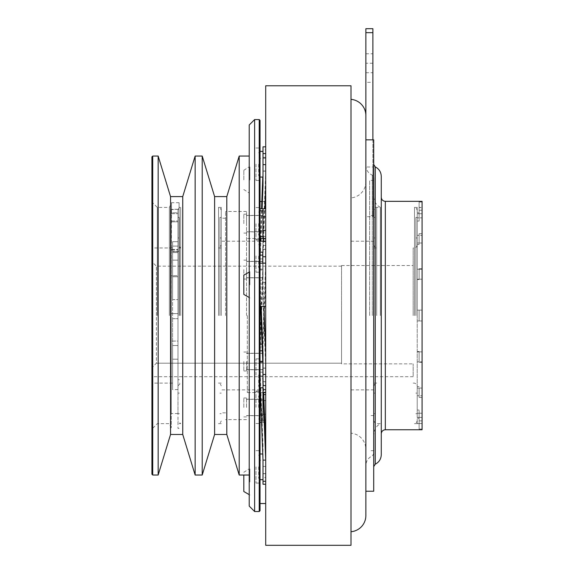 <?xml version="1.0" encoding="UTF-8"?>
<svg xmlns="http://www.w3.org/2000/svg" width="574" height="574" viewBox="0 0 574 574"><rect width="100%" height="100%" fill="white"/><g stroke="black" fill="none" stroke-linecap="round" stroke-linejoin="round"><path stroke-width="0.43" stroke-dasharray="2.87 2.15" d="M413.165 315.542L413.165 247.961L413.165 315.542M417.219 315.542L417.219 217.417L417.219 320.945L417.219 310.132L419.113 310.132L419.113 320.945L417.219 320.945L422.084 320.945L419.113 320.945L419.113 310.132L417.219 310.132L417.219 413.66L417.219 315.542M414.514 315.542L414.514 207.415L414.514 315.542M417.219 360.113L417.219 386.74L417.219 351.51L419.113 351.869L419.113 362.323L419.113 361.857L417.219 361.857L422.084 361.857L419.113 361.857L419.113 362.323L419.113 351.869L417.219 351.869L417.219 360.113M417.219 393.276L417.219 411.07L417.219 386.589L417.219 395.723L417.219 386.589L417.219 388.074L419.113 388.074L419.113 397.402L419.113 395.723L417.219 395.723L422.084 395.723L419.113 395.723L419.113 397.402L419.113 388.074L417.219 388.074L417.219 393.276M417.219 414.607L417.219 420.857L417.219 410.023L417.219 414.607L417.219 410.023L417.219 413.237L419.113 413.237L419.113 410.023L419.113 420.835L419.113 417.377L417.219 417.377L422.084 417.377L419.113 417.377L419.113 420.835L419.113 413.237L417.219 413.237L417.219 417.377L417.219 414.607M417.219 420.857L417.219 423.526L422.084 423.526L417.219 423.662L417.219 420.857M415.87 315.542L415.87 217.417L415.87 315.542M180.702 315.542L180.702 207.415L180.702 315.542M179.353 315.542L179.353 217.417L179.353 315.542M177.997 315.542L177.997 209.28L171.239 209.654L171.239 315.542L171.511 202.687L171.511 209.28L177.997 209.28L177.997 428.391L177.997 241.676L177.997 251.57L172.595 251.57L172.595 241.676L177.997 241.676L177.997 276.754L177.997 241.676L172.595 241.676L172.595 251.57L177.997 251.57L177.997 318.678L177.997 249.934L177.997 275.692L171.239 275.692L171.239 249.489L171.239 275.692L177.997 275.692L177.997 221.708L177.997 249.97L171.239 249.97L171.239 249.489L171.239 249.97L177.997 249.97L177.997 249.489L177.997 341.085L171.239 341.085L171.239 313.641L171.239 341.085L177.997 341.085L177.997 313.641L171.239 313.641L177.997 313.641L177.997 413.66L177.997 315.542M172.595 315.542L172.595 246.095L172.595 315.542M152.318 315.542L152.318 247.961L152.318 315.542M156.372 315.542L156.372 266.171L156.372 363.191L152.318 367.382L156.372 363.191L156.372 315.542M341.537 315.542L341.537 265.532L341.537 363.851L413.165 363.851L341.537 363.851L341.537 315.542L341.537 363.191L156.372 363.191L341.537 363.191L341.537 315.542M221.248 315.542L221.248 207.415L221.248 315.542M219.899 315.542L219.899 217.417L219.899 315.542M177.997 221.708L177.997 212.789L171.239 212.789L171.239 221.837L171.239 212.789L177.997 212.789L177.997 221.708M225.575 315.542L225.575 211.469L225.575 315.542M177.997 217.302L177.997 250.845L177.997 217.302M171.239 217.331L171.239 220.983L171.239 217.331M172.595 318.678L177.997 318.678L177.997 359.202L177.997 318.678L172.595 318.678L172.595 299.599L177.997 299.599L177.997 276.733L177.997 299.599L172.595 299.599L172.595 345.519L177.997 345.519L172.595 345.519L172.595 359.202L177.997 359.202L177.997 389.603L177.997 359.202L172.595 359.202L172.595 318.678M172.595 276.733L177.997 276.733L172.595 276.754L172.595 260.151L177.997 260.151L172.595 260.151L172.595 299.599L172.595 276.733L177.997 276.754L172.595 276.754M177.997 247.48L177.997 265.102L177.997 247.48M246.519 361.491L246.519 370.955L246.519 361.491M243.821 361.491L243.821 370.955L243.821 361.491M246.519 223.638L246.519 214.174L246.519 223.638M243.821 223.638L243.821 214.174L243.821 223.638M246.519 269.586L246.519 279.05L246.519 269.586M243.821 269.586L243.821 279.05L243.821 269.586M246.519 407.447L246.519 397.983L246.519 407.447M243.821 407.447L243.821 397.983L243.821 407.447M243.821 475.021L243.821 491.523M249.877 481.916L249.877 468.8L249.877 481.916M243.821 179.913L243.821 170.299L243.821 179.913M249.877 179.913L249.877 166.797L249.877 179.913M243.821 275.183L243.821 294.412M249.877 284.797L249.877 271.681L249.877 284.797M258.687 256.148L258.687 267.635L258.687 256.148M260.036 256.148L260.036 268.991L260.036 256.148M263.007 256.148L263.007 268.991L263.007 256.148M258.687 223.638L258.687 235.125L258.687 223.638M260.036 223.638L260.036 210.794L260.036 223.638M263.007 223.638L263.007 210.794L263.007 223.638M258.687 466.834L258.687 478.321L258.687 466.834M260.036 466.834L260.036 483.071L260.036 466.834M263.007 466.834L263.007 445.352L263.007 477.496L265.712 477.496L265.712 445.352L265.712 477.496M265.712 407.447L265.712 392.573L263.007 392.573L263.007 400.681L265.712 400.681L265.712 414.198L263.007 414.198L263.007 422.306L265.712 422.306L265.712 400.681L263.007 400.688L263.007 407.44L263.007 394.603L263.007 420.283L263.007 400.688L263.007 414.198L263.007 407.44L263.007 414.198L265.712 414.198L265.712 407.44M262.741 407.447L262.741 394.603L262.741 407.447M265.712 361.491L265.712 374.334L265.712 361.491M262.741 361.491L262.741 374.334L262.741 361.491M265.712 269.586L265.712 282.43L265.712 269.586M262.741 269.586L262.741 282.43L262.741 269.586M265.712 223.638L265.712 238.504L265.712 223.638M262.741 223.638L262.741 210.794L262.741 223.638M265.712 481.916L265.712 460.291L265.712 481.916M260.036 510.702L260.036 120.375M265.712 179.913L265.712 201.539L265.712 179.913M265.712 284.797L265.712 306.423L265.712 284.797M260.036 284.797L260.036 306.423L260.036 284.797M258.687 374.93L258.687 386.417L258.687 374.93M260.036 374.93L260.036 387.766L260.036 374.93M263.007 374.93L263.007 387.766L263.007 374.93M258.687 164.243L258.687 175.737L258.687 164.243M260.036 164.243L260.036 148.006L260.036 164.243M263.007 164.243L263.007 177.086L263.007 164.243M258.687 407.44L258.687 395.952L258.687 407.44M260.036 407.44L260.036 420.283L260.036 407.44M246.519 315.542L246.519 211.469L246.519 315.542M247.329 315.542L247.329 392.58L247.329 315.542M259.226 119.564L259.226 511.513M249.224 124.974L249.224 506.103M254.634 511.513L254.634 119.564M151.916 156.867L151.916 474.21M157.319 315.542L157.319 207.415L157.319 315.542M152.727 475.021L152.727 156.056M255.982 466.856L255.982 483.071L255.982 466.856M260.036 375.109L260.036 358.886L260.036 375.109M255.982 375.109L255.982 358.886L255.982 375.109M260.036 223.788L260.036 240.011L260.036 223.788M255.982 223.788L255.982 240.011L255.982 223.788M255.982 164.221L255.982 180.444L255.982 164.221M260.036 255.968L260.036 272.191L260.036 255.968M255.982 255.968L255.982 272.191L255.982 255.968M260.036 407.289L260.036 391.066L260.036 407.289M255.982 407.289L255.982 391.066L255.982 407.289M249.224 284.797L249.224 271.681L249.224 284.797M249.224 179.913L249.224 166.797L249.224 179.913M249.224 481.916L249.224 468.8L249.224 481.916M182.74 196.602L182.74 434.475M195.138 156.056L195.138 475.021M170.55 196.602L170.55 434.475M158.159 156.056L158.159 475.021M226.802 196.602L226.802 434.475M239.2 156.056L239.2 475.021M214.611 196.602L214.611 434.475M202.213 156.056L202.213 475.021M169.352 315.542L169.352 207.415L169.352 315.542M179.081 315.542L179.081 202.687L179.081 315.542M350.994 85.777L350.994 545.3M265.712 545.3L265.712 85.777M350.994 99.352L350.994 531.725L350.994 99.352M365.86 139.841L365.86 491.236M372.892 139.841L372.892 167.012L365.86 167.012L365.86 82.355L372.892 82.355L372.892 28.7M365.86 515.567L365.86 201.144L365.86 216.707L372.892 216.707L372.892 82.355M372.892 56.553L372.892 72.704L372.892 56.553M365.86 56.553L365.86 72.704L365.86 56.553M419.113 269.22L419.113 279.208L422.084 279.208L417.219 279.208L419.113 279.208L419.113 268.754L419.113 279.567L419.113 269.22L417.219 269.22L417.219 279.509L417.219 269.22L417.219 279.208L417.219 269.22L422.084 269.22L419.113 269.22L419.113 268.754L419.113 269.22M419.113 235.362L419.113 243.003L422.084 243.003L417.219 243.003L419.113 243.003L419.113 233.675L419.113 244.488L419.113 235.362L417.219 235.362L417.219 244.488L417.219 235.362L417.219 243.003L417.219 235.362L422.084 235.362L419.113 235.362L419.113 233.675L419.113 235.362M419.113 213.7L419.113 217.84L422.084 217.84L417.219 217.84L419.113 217.84L419.113 210.242L419.113 221.055L419.113 213.7L417.219 213.7L417.219 217.84L417.219 213.7L422.084 213.7L419.113 213.7L419.113 210.242L419.113 213.7M419.113 207.415L419.113 202.012L419.113 207.551L422.084 207.551L419.113 207.415M422.084 207.415L422.084 213.7L422.084 207.415M422.084 215.645L422.084 235.362L422.084 215.645M422.084 239.085L422.084 269.22L422.084 239.085M422.084 274.164L422.084 310.132L419.113 310.132L422.084 310.132L422.084 274.164M422.084 201.338L422.084 429.747M422.084 356.913L422.084 320.945L422.084 356.913M422.084 391.992L422.084 361.857L422.084 391.992M422.084 415.433L422.084 395.723L422.084 415.433M419.113 423.662L419.113 429.065L419.113 423.662M422.084 423.662L422.084 429.065L422.084 423.662M417.219 207.551L417.219 210.22L417.219 207.551M381.272 454.673L381.272 376.695M373.703 139.841L373.703 491.236M373.703 315.542L373.703 466.64L373.703 315.542M381.272 433.801L381.272 176.405M422.084 417.377L422.084 423.526L422.084 417.377M419.113 351.869L422.084 351.869L419.113 351.869L419.113 361.857L419.113 351.869M419.113 388.074L422.084 388.074L419.113 388.074L419.113 395.723L419.113 388.074M419.113 413.237L422.084 413.237L419.113 413.237L419.113 417.377L419.113 413.237M419.113 423.526L419.113 418.259L419.113 423.526M419.113 310.132L419.113 320.945L419.113 310.132L422.084 310.132L419.113 310.132M417.219 320.945L417.219 320.163L417.219 320.945M417.219 279.208L417.219 270.964L417.219 279.208M417.219 243.003L417.219 237.801L417.219 243.003M419.113 243.003L419.113 244.488L419.113 243.003M417.219 217.84L417.219 221.055L417.219 217.84M419.113 217.84L419.113 221.055L419.113 217.84M419.113 207.551L419.113 212.825L419.113 207.551M417.219 210.22L417.219 216.47L417.219 210.22M372.892 167.012L372.892 216.707M365.86 167.012L365.86 216.707M365.86 28.7L365.86 32.661L372.892 32.661M372.892 63.24L365.86 63.24L365.86 32.661M365.86 63.24L365.86 82.355M260.036 481.916L260.036 460.291L260.036 481.916M260.036 392.58L260.036 315.542L260.036 392.58L263.007 392.573L263.007 422.306L260.036 422.313M260.036 347.033L260.036 382.973L260.036 347.033L262.741 347.033L262.741 344.07L262.741 361.297M260.036 291.068L260.036 269.995L262.741 269.995L262.741 258.917L260.036 258.917L260.036 252.165L260.036 291.068L260.625 306.423M260.036 258.917L260.036 269.995M260.036 208.771L260.036 216.879L262.741 216.879L262.741 208.771L260.036 208.771L260.036 238.504L265.712 238.504M265.712 208.771L262.741 208.771L262.741 238.504L262.741 230.389L260.036 230.389L260.036 216.879M260.036 230.389L260.036 238.504M260.036 262.978L260.036 284.044L262.741 284.044L262.741 287.014L260.036 287.014L260.036 280.256L262.741 280.256L262.741 269.177L260.036 269.177L260.036 248.112L260.036 262.978L260.876 241.202M260.036 269.177L260.036 280.256M260.036 287.014L260.036 284.044M262.741 375.948L260.036 375.948L260.036 340.016L260.036 361.082L262.741 361.082L262.741 378.919L262.741 354.876L265.712 277.629L265.712 238.727L265.712 277.629M260.036 375.948L260.036 378.919L262.741 378.919M262.741 372.16L260.036 372.16L260.036 378.919M260.036 372.16L260.036 361.082M259.226 315.542L259.226 392.58L259.226 315.542M171.239 315.542L171.239 427.802L171.239 315.542M249.224 315.542L249.224 156.056L249.224 315.542M260.036 174.309L260.036 158.367L260.036 174.309M260.036 354.876L263.007 277.629L263.007 256.556L265.712 256.556M265.712 241.69L263.007 241.69L263.007 277.629M260.036 340.016L263.007 262.763M262.741 354.876L262.741 361.082M262.741 340.016L265.712 262.763M265.712 245.485L263.007 245.485L263.007 238.727L263.674 238.727M263.007 241.69L263.007 238.727M263.007 245.485L263.007 256.556M262.741 230.389L262.741 216.879M263.007 208.771L263.007 238.504M262.34 350.822L262.741 350.822M262.741 344.07L262.074 344.07M262.741 362.094L262.928 387.766M263.007 389.99L263.1 392.351M260.036 382.973L260.223 387.766M265.712 466.418L263.007 466.418M260.036 368.106L263.007 445.352M262.741 382.973L262.741 347.033M262.741 368.106L263.674 392.351M263.007 484.255L263.007 477.496M262.741 263.172L262.741 291.068L265.712 368.314L265.712 353.448L265.712 392.351L265.712 389.387L263.007 389.387L263.007 392.351M263.007 389.387L263.007 353.448M262.741 276.202L263.904 306.423M262.77 362.094L263.007 368.314M260.036 276.202L261.199 306.423M262.741 258.917L262.741 252.165M262.741 291.068L262.741 269.995M265.712 389.387L265.712 368.314M263.007 146.822L263.007 149.792L265.712 149.792L265.712 146.822L265.712 185.725L265.712 149.792M263.007 185.725L263.007 149.792M262.741 269.177L262.741 248.112L265.712 170.858M262.741 248.112L262.741 262.978L263.581 241.202M263.681 238.504L264.829 208.771M260.976 238.504L262.124 208.771M260.036 248.112L260.302 241.202M260.409 238.504L261.55 208.771M262.77 177.086L263.007 170.858M262.741 287.014L262.741 280.256M262.741 262.978L262.741 284.044M260.409 392.58L262.741 392.58L262.741 400.688L260.718 400.688M261.242 414.198L262.741 414.198L262.741 422.313L261.55 422.313M263.681 392.573L262.741 392.573L262.741 422.313L264.829 422.306M265.712 392.573L265.712 422.306M262.741 400.688L262.741 414.198M177.997 249.338L177.997 252.582L177.997 249.338M177.997 305.203L177.997 275.692L177.997 305.203M172.595 241.676L172.595 260.151L172.595 241.676M172.595 248.176L172.595 248.972L172.595 248.176M172.595 359.202L172.595 389.603L172.595 359.202M171.239 221.837L177.997 221.837L177.997 249.97L177.997 221.837L171.239 221.837L171.239 249.97L171.239 221.837M171.239 313.641L171.239 275.692L171.239 313.641M177.997 341.085L177.997 413.524L177.997 341.085M171.239 341.085L171.239 413.524L171.239 341.085M177.997 212.789L177.997 209.28L177.997 212.789M177.997 265.102L177.997 276.101L177.997 265.102M177.997 250.845L177.997 265.812L177.997 250.845M177.997 214.726L177.997 210.12L177.997 214.726M171.239 209.654L171.239 212.789L171.239 209.654M341.537 363.191L341.537 363.851L341.537 363.191M413.165 376.695L152.318 376.695L152.318 367.382L152.318 376.695L413.165 376.695L413.165 363.851L413.165 376.695M172.595 250.386L172.595 248.972L172.595 250.386M417.219 279.509L417.219 310.914L417.219 279.509M417.219 244.337L417.219 270.964L417.219 244.337M417.219 220.007L417.219 237.801L417.219 220.007M373.968 315.542L373.968 177.682L373.968 315.542M376.673 315.542L376.673 207.415L376.673 315.542M218.543 315.542L218.543 207.415L218.543 315.542M263.007 400.552L265.712 400.552L265.712 414.335L265.712 400.552L263.007 400.552L263.007 414.335L265.712 414.335L263.007 414.335L263.007 400.552M265.712 256.148L265.712 262.906L265.712 256.148M265.712 259.599L265.712 249.26L265.712 259.599M263.007 252.703L263.007 263.043L263.007 252.703M265.712 164.243L265.712 171.002L265.712 164.243M265.712 160.799L265.712 171.138L265.712 160.799M263.007 167.694L263.007 157.355L263.007 167.694M263.007 230.533L265.712 230.533L265.712 216.742L265.712 230.533L263.007 230.533L263.007 216.742L265.712 216.742L263.007 216.742L263.007 230.533M265.712 374.93L265.712 381.688L265.712 374.93M265.712 371.486L265.712 381.825L265.712 371.486M263.007 378.374L263.007 368.034L263.007 378.374M265.712 466.834L265.712 473.593L265.712 466.834M265.712 470.278L265.712 459.939L265.712 470.278M263.007 463.383L263.007 473.722L263.007 463.383M380.361 315.542L380.361 207.415L380.361 315.542M365.86 315.542L365.86 465.607L365.86 315.542M365.86 449.342L365.86 181.736L365.86 449.342A16.216 16.216 0 0 0 350.994 433.176L350.994 197.901L350.994 433.176M365.86 181.736A16.216 16.216 0 0 1 350.994 197.901M350.994 315.542L350.994 241.202L350.994 315.542M375.324 315.542L375.324 217.417L375.324 315.542M369.649 315.542L369.649 180.387L369.649 315.542M385.326 429.747L385.326 201.338M375.245 166.883L375.245 464.201M372.318 315.542L372.318 175.192L372.318 315.542M417.219 245.263L416.624 246.949L414.514 247.961L413.165 247.961M413.165 383.116L414.514 383.116L416.624 384.128L417.219 385.821M417.219 423.662L414.514 423.662C415.11 424.387 416.014 423.483 417.219 420.957M417.219 393.118L415.87 393.118M417.219 217.417L415.87 217.417M177.997 385.821L180.702 383.116L179.353 383.116M179.353 379.737L177.997 379.737M172.595 383.116L152.318 383.116M341.537 266.171L156.372 266.171L152.318 262.11M341.537 265.532L413.165 265.532M179.081 423.662L180.702 423.662L177.997 420.957M221.248 393.118L219.899 393.118M221.248 217.417L219.899 217.417M179.353 393.118L177.997 393.118M179.353 217.417L177.997 217.417M225.575 218.228L221.248 218.228M171.239 213.686L177.997 213.686L171.239 213.686M172.595 246.095L177.997 246.095L172.595 246.095M246.519 370.955L243.821 370.955L246.519 370.955M246.519 233.094L243.821 233.094M246.519 279.05L243.821 279.05L246.519 279.05M246.519 416.903L243.821 416.903M249.224 494.644L249.877 495.025L249.224 495.025M243.821 189.528L249.224 193.022M249.224 297.533L249.877 297.906L249.224 297.906M258.687 267.635L260.036 268.991L263.007 268.991M258.687 235.125L260.036 236.474M258.687 478.321L260.036 479.67M264.75 420.283L262.741 420.283M265.712 374.334L262.741 374.334L265.712 374.334M265.712 282.43L262.741 282.43L265.712 282.43M265.712 236.474L262.741 236.474M265.102 201.539L261.83 201.539M258.687 386.417L260.036 387.766M258.687 175.737L260.036 177.086M258.687 395.952L260.036 394.603L263.007 394.603M260.036 237.693L259.226 238.504L247.329 238.504L246.519 237.693M179.081 202.687L171.511 202.687L169.352 207.415L157.319 207.415L151.916 202.012M255.982 450.64L260.036 450.64M255.982 358.886L260.036 358.886M255.982 207.573L260.036 207.573M255.982 148.006L260.036 148.006M255.982 239.753L260.036 239.753M255.982 391.066L260.036 391.066M249.224 272.062L249.877 271.681L249.224 271.681M243.821 170.299L249.224 166.797M243.821 472.302L249.224 468.8M246.519 211.469L225.575 211.469M177.997 210.12C180.028 205.578 179.669 208.398 180.702 207.415L179.081 207.415M265.712 389.875L260.302 389.875M260.036 389.875L221.248 389.875M365.86 72.704L372.892 72.704M419.113 410.023L417.219 410.023L419.113 410.023M419.113 386.589L417.219 386.589L419.113 386.589M419.113 351.51L417.219 351.51L419.113 351.51M422.084 202.012L419.113 202.012M422.084 320.945L419.113 320.945L422.084 320.945M422.084 362.323L419.113 362.323L422.084 362.323M422.084 397.402L419.113 397.402L422.084 397.402M422.084 420.835L419.113 420.835L422.084 420.835M422.084 429.065L419.113 429.065M417.219 207.415L414.514 207.415C415.16 206.712 416.057 207.616 417.219 210.12M419.113 418.259L417.219 418.259M422.084 268.754L419.113 268.754L422.084 268.754M422.084 233.675L419.113 233.675L422.084 233.675M422.084 210.242L419.113 210.242L422.084 210.242M419.113 279.567L417.219 279.567L419.113 279.567M419.113 244.488L417.219 244.488L419.113 244.488M419.113 221.055L417.219 221.055L419.113 221.055M419.113 212.825L417.219 212.825M365.86 53.777L372.892 53.777M260.036 241.202L221.248 241.202M260.036 393.391L259.226 392.58L247.329 392.58L246.519 393.391M246.519 419.608L225.575 419.608M171.239 427.802L169.352 423.662L157.319 423.662L151.916 429.065M179.081 428.391L177.997 428.391M255.982 423.504L260.036 423.504M255.982 272.191L260.036 272.191M255.982 180.444L260.036 180.444M255.982 240.011L260.036 240.011M255.982 391.325L260.036 391.325M255.982 483.071L260.036 483.071M258.687 418.927L260.036 420.283L263.007 420.283M258.687 152.756L260.036 151.407M258.687 363.442L260.036 362.094M265.712 158.288L260.036 158.288M265.712 460.291L260.036 460.291M265.712 210.794L262.741 210.794M265.712 256.75L262.741 256.75M263.76 394.603L262.741 394.603M258.687 455.347L260.036 453.991M258.687 212.15L260.036 210.794M258.687 244.66L260.036 243.311L263.007 243.311M246.519 397.983L243.821 397.983M246.519 260.13L243.821 260.13L246.519 260.13M246.519 352.034L243.821 352.034L246.519 352.034M246.519 214.174L243.821 214.174M172.595 252.582L177.997 252.582L172.595 252.582M177.997 389.603L172.595 389.603M171.239 220.983L177.997 220.983L171.239 220.983M171.239 249.489L177.997 249.489L171.239 249.489M177.997 413.524L171.239 413.524M225.575 412.849L221.248 412.849M179.353 413.66L177.997 413.66M179.353 237.959L177.997 237.959M221.248 413.66L219.899 413.66M221.248 237.959L219.899 237.959M179.353 247.961L180.702 247.961L177.997 245.263M172.595 247.961L152.318 247.961M179.353 251.34L172.595 251.34M417.219 413.66L415.87 413.66M417.219 237.959L415.87 237.959M373.968 383.116L376.673 383.116C376.013 382.428 375.116 383.332 373.968 385.821M373.968 245.263C375.116 247.746 376.013 248.65 376.673 247.961L373.968 247.961M221.248 383.116L218.543 383.116C219.182 382.413 220.086 383.317 221.248 385.821M221.248 247.961L218.543 247.961L221.248 245.263M221.248 423.662L218.543 423.662C219.11 424.394 220.014 423.49 221.248 420.957M221.248 207.415L218.543 207.415C219.11 206.69 220.014 207.587 221.248 210.12M246.519 399.203L262.741 399.203M262.741 415.554L246.519 415.554M262.741 399.332L246.519 399.332M246.519 415.691L262.741 415.691M246.519 353.247L262.741 353.247L246.519 353.247M262.741 369.599L246.519 369.599L262.741 369.599M262.741 353.383L246.519 353.383L262.741 353.383M246.519 369.735L262.741 369.735L246.519 369.735M246.519 261.342L262.741 261.342L246.519 261.342M262.741 277.694L246.519 277.694L262.741 277.694M262.741 261.479L246.519 261.479L262.741 261.479M246.519 277.83L262.741 277.83L246.519 277.83M246.519 215.393L262.741 215.393M262.741 231.745L246.519 231.745M262.741 215.523L246.519 215.523M246.519 231.882L262.741 231.882M263.007 262.906L265.712 262.906M263.007 249.26L265.712 249.26M263.007 263.043L265.712 263.043M263.007 249.389L265.712 249.389M263.007 171.002L265.712 171.002M263.007 157.355L265.712 157.355M263.007 171.138L265.712 171.138M263.007 157.491L265.712 157.491M263.007 230.396L265.712 230.396M263.007 216.879L265.712 216.879M263.007 381.688L265.712 381.688M263.007 381.825L265.712 381.825M263.007 368.034L265.712 368.034M263.007 368.171L265.712 368.171M263.007 473.593L265.712 473.593M263.007 473.722L265.712 473.722M263.007 459.939L265.712 459.939M263.007 460.075L265.712 460.075M373.968 420.957C375.116 423.447 376.013 424.351 376.673 423.662L380.361 423.662C376.271 425.994 374.148 429.503 373.968 434.202M373.968 196.875C374.148 201.574 376.271 205.09 380.361 207.415L376.673 207.415C376.013 206.726 375.116 207.63 373.968 210.12M373.968 453.395L372.318 455.885C368.221 457.83 366.069 461.073 365.86 465.607M365.86 165.477C366.069 170.004 368.221 173.248 372.318 175.192L373.968 177.682M373.968 389.875L350.994 389.875M375.324 217.417L373.968 217.417M375.324 393.118L373.968 393.118M373.968 215.523L369.649 215.523M373.968 450.69L369.649 450.69M373.968 180.387L369.649 180.387M373.968 415.554L369.649 415.554M375.324 237.959L373.968 237.959M375.324 413.66L373.968 413.66M373.968 241.202L350.994 241.202"/><path stroke-width="0.86" d="M249.224 494.644L243.821 491.523L243.821 475.021M249.224 297.533L243.821 294.412L243.821 275.183L249.224 272.062M259.226 119.564L259.226 511.513L260.036 510.702L260.036 120.375L259.226 119.564L254.634 119.564L254.634 511.513L249.224 506.103L249.224 124.974L254.634 119.564M151.916 474.21L151.916 156.867L152.727 156.056L152.727 475.021L151.916 474.21M214.611 434.475L214.611 196.602L226.802 196.602L226.802 434.475L214.611 434.475L202.213 475.021L195.138 475.021L182.74 434.475L182.74 196.602L170.55 196.602L158.159 156.056L152.727 156.056M195.138 475.021L195.138 156.056L202.213 156.056L202.213 475.021M182.74 434.475L170.55 434.475L170.55 196.602M170.55 434.475L158.159 475.021L158.159 156.056M226.802 434.475L239.2 475.021L239.2 156.056L249.224 156.056M350.994 545.3L350.994 85.777L265.712 85.777L265.712 545.3L350.994 545.3M350.994 99.352A16.216 16.216 0 0 1 365.86 115.51L365.86 515.567A16.216 16.216 0 0 1 350.994 531.725M365.86 32.661L365.86 28.7L372.892 28.7L372.892 32.661L365.86 32.661L365.86 139.841L373.703 139.841L373.703 491.236L365.86 491.236L365.86 115.51M375.245 166.883C379.084 168.892 381.093 172.071 381.272 176.405L381.272 454.673C381.093 459.006 379.084 462.185 375.245 464.201L375.245 166.883L373.703 164.437M385.326 429.747L422.084 429.747L422.084 201.338L385.326 201.338L385.326 429.747C382.858 429.983 381.509 431.332 381.272 433.801L381.272 376.695M372.892 32.661L372.892 139.841M263.674 238.727L265.712 238.727M260.036 208.771L265.712 208.771M265.712 238.504L263.007 238.504L263.007 230.396L265.712 230.396M260.036 238.504L263.007 238.504M263.007 208.771L263.007 230.396M265.712 216.879L263.007 216.879M260.036 350.822L262.34 350.822M262.074 344.07L260.036 344.07M260.223 387.766L263.007 460.219L263.007 481.292L265.712 481.292M262.928 387.766L263.007 389.99M263.1 392.351L265.712 460.219M262.741 361.297L262.741 362.094M262.741 361.9L260.036 361.9M263.674 392.351L265.712 445.352M265.712 484.255L263.007 484.255L263.007 481.292M263.007 466.834L263.007 460.219M260.036 252.165L262.741 252.165L262.741 255.129L260.036 255.129M265.712 385.599L263.007 385.599L263.007 374.521L265.712 374.521M263.007 385.599L263.007 392.351L265.712 392.351M261.199 306.423L263.007 353.448L263.007 374.521M263.904 306.423L265.712 353.448M260.625 306.423L262.77 362.094M262.741 255.129L262.741 263.172M265.712 146.822L263.007 146.822L263.007 153.581L265.712 153.581M265.712 164.659L263.007 164.659L263.007 153.581M263.007 164.659L263.007 185.725L262.124 208.771M263.581 241.202L263.681 238.504M264.829 208.771L265.712 185.725M260.876 241.202L260.976 238.504M260.302 241.202L260.409 238.504M261.55 208.771L262.77 177.086M260.036 392.58L260.409 392.58M260.718 400.688L260.036 400.688M260.036 414.198L261.242 414.198M261.55 422.313L260.036 422.313M264.829 422.306L265.712 422.306M263.681 392.573L265.712 392.573M260.036 236.474L263.007 236.474M260.036 479.67L263.007 479.67M265.712 420.283L264.75 420.283M265.712 503.534L260.036 503.534M265.712 201.539L265.102 201.539M261.83 201.539L260.036 201.539M265.712 306.423L260.036 306.423M260.036 387.766L263.007 387.766M260.036 177.086L263.007 177.086M249.224 475.021L239.2 475.021M259.226 511.513L254.634 511.513M158.159 475.021L152.727 475.021M385.326 201.338C382.858 201.094 381.509 199.745 381.272 197.277M375.245 464.201L373.703 466.64M265.712 241.202L260.036 241.202M214.611 196.602L202.213 156.056M226.802 196.602L239.2 156.056M182.74 196.602L195.138 156.056M260.036 151.407L263.007 151.407M260.036 362.094L263.007 362.094M265.712 263.172L260.036 263.172M265.712 256.75L262.741 256.75M265.712 394.603L263.76 394.603M260.036 453.991L262.77 453.991M260.036 210.794L263.007 210.794"/></g></svg>
